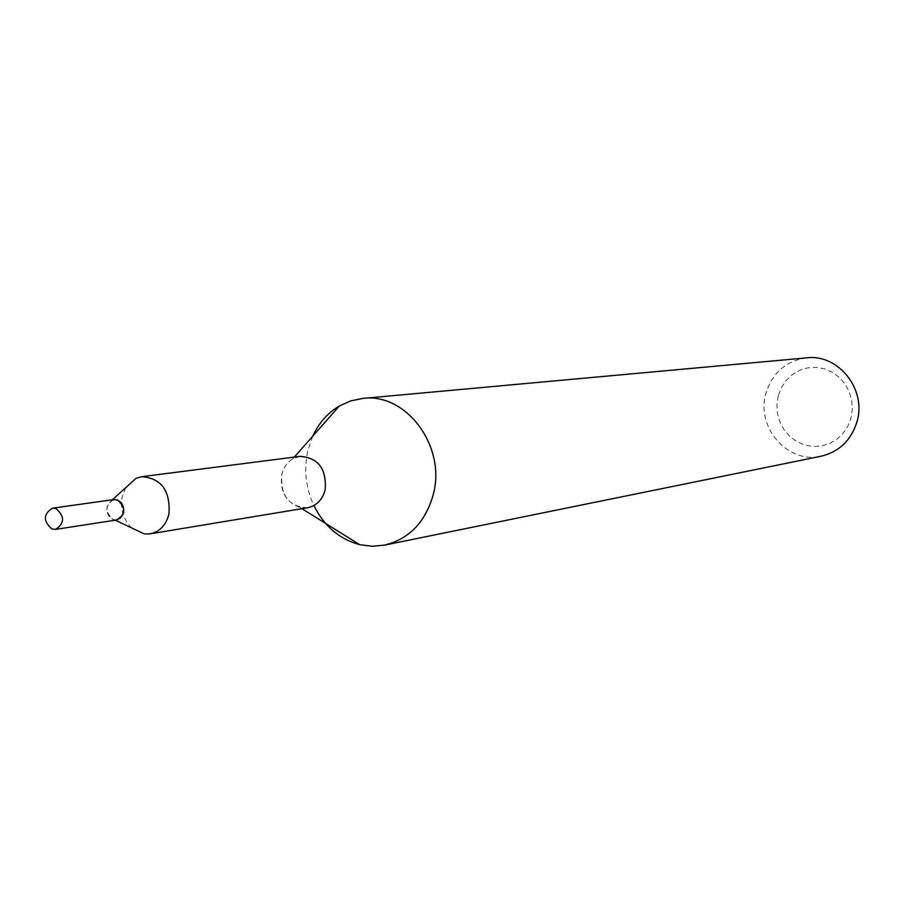 <?xml version="1.0" encoding="UTF-8"?>
<svg xmlns="http://www.w3.org/2000/svg" width="904" height="904" viewBox="0 0 904 904"><rect width="100%" height="100%" fill="white"/><g stroke="black" fill="none" stroke-linecap="round" stroke-linejoin="round"><path stroke-width="0.68" stroke-dasharray="4.52 3.39" d="M125.78 487.618L122.187 496.748C120.074 509.155 123.249 519.551 131.713 527.97M113.723 499.584L111.994 500.104L107.056 506.692C106.356 513.834 108.977 518.263 114.921 519.981C119.339 520.173 122.243 517.789 123.645 512.851M299.766 456.396L292.806 458.814C287.212 462.204 283.551 467.424 281.822 474.487C280.432 495.776 289.031 506.861 307.631 507.732M312.716 436.214L307.801 450.825C303.744 469.684 305.767 487.923 313.88 505.551M300.071 456.351C290.715 458.079 284.624 464.125 281.822 474.487C279.765 491.154 285.822 502.149 299.97 507.46L307.315 507.788M806.696 357.848C785.96 360.899 772.355 372.776 765.88 393.477C755.665 427.276 787.892 464.26 821.16 456.215M778.231 395.816L776.909 404.506L777.463 413.309L779.836 421.795L783.949 429.558L789.565 436.191L796.447 441.389L804.232 444.881L812.549 446.474L820.979 446.101L829.092 443.751L836.505 439.547L842.81 433.694L847.703 426.485L850.924 418.269L852.291 409.467L851.749 400.551L849.319 391.94L845.127 384.11L839.387 377.431L832.403 372.267L824.527 368.855L816.154 367.363L807.724 367.86L799.644 370.312L792.333 374.595L786.13 380.482L781.361 387.68L778.231 395.816M113.893 499.562C104.898 505.223 104.683 511.89 113.215 519.563L116.887 519.958M112.977 499.686C104.807 505.924 104.875 512.568 113.203 519.619L115.972 520.094M299.97 507.46L301.913 508.681M292.806 458.814L294.331 457.096"/><path stroke-width="1.36" d="M131.713 527.97L144.278 533.948L150.143 533.846C159.782 531.744 166.053 525.134 168.946 514.003C170.449 490.702 161.375 478.272 141.736 476.69L136.086 478.284L125.78 487.618M150.143 533.846L307.631 507.732C316.581 505.799 322.434 499.822 325.169 489.798C326.626 468.656 318.151 457.514 299.766 456.396M313.88 505.551C324.208 526.196 339.486 539.236 359.736 544.671L372.12 546.265L384.494 545.135C409.263 538.999 425.535 522.083 433.298 494.375C446.395 446.486 406.235 392.528 362.911 398.404L350.741 400.89L339.339 405.986C327.677 412.925 318.796 423.004 312.716 436.214M307.315 507.788C316.434 505.957 322.378 499.968 325.169 489.798C326.66 468.848 318.298 457.706 300.071 456.351L141.736 476.69M384.494 545.135L821.16 456.215C839.24 451.797 851.184 440.271 857.015 421.648C866.857 389.511 838.336 353.724 806.696 357.848L362.911 398.404M123.645 512.851C124.13 504.387 120.82 499.968 113.723 499.584M56.104 508.613L52.455 508.195C43.256 514.06 43.042 520.975 51.81 528.953L55.573 529.371C64.692 523.439 64.873 516.523 56.104 508.613M55.573 529.371L116.887 519.958C125.803 514.218 125.984 507.551 117.441 499.957L113.893 499.562L52.455 508.195M115.972 520.094C125.792 514.964 126.289 508.24 117.463 499.901L112.977 499.686M115.362 520.184L144.278 533.948M301.913 508.681L359.736 544.671M294.331 457.096L339.339 405.986M112.356 499.776L136.086 478.284"/></g></svg>
